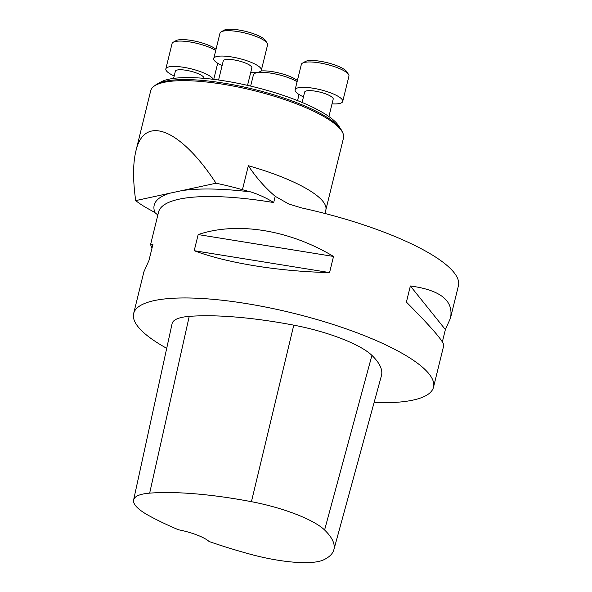 <?xml version="1.0" encoding="UTF-8"?>
<svg xmlns="http://www.w3.org/2000/svg" width="592" height="592" viewBox="0 0 592 592"><rect width="100%" height="100%" fill="white"/><g stroke="black" fill="none" stroke-linecap="round" stroke-linejoin="round"><path stroke-width="0.89" d="M275.213 196.315L273.682 202.553C266.74 198.142 259.118 194.605 250.816 191.934A78.425 19.506 13.8 0 1 242.446 189.699L248.329 165.723C256.151 177.526 265.112 187.731 275.213 196.315L288.8 204.025L301.594 207.925A154.394 38.399 13.8 0 1 458.43 285.766L450.445 318.267L445.376 329.574L442.357 341.858M166.715 348.325A154.394 38.399 13.8 0 1 133.644 313.531A154.394 38.399 13.8 0 1 154.142 300.618A154.394 38.399 13.8 0 1 327.487 322.699A154.394 38.399 13.8 0 1 433.514 387.19A154.394 38.399 13.8 0 1 374.063 402.634M433.514 387.19L443.763 345.462C443.926 341.739 431.472 327.287 406.401 302.112L410.36 285.973C440.618 290.065 453.975 300.832 450.445 318.267M151.974 248.218L150.568 244.614L152.921 244.37L148.955 260.502L143.893 271.809L133.644 313.531M333.525 256.447L329.566 272.579C279.135 271.491 226.936 263.055 194.206 250.705L198.172 234.573C237.163 221.415 289.362 229.851 333.525 256.447L198.172 234.573M133.614 499.951L172.094 323.654A73.519 18.285 13.8 0 1 189.233 316.372A176.446 43.882 13.8 0 1 293.78 325.156A73.519 18.285 13.8 0 1 371.917 355.378A176.446 43.882 13.8 0 1 381.426 375.698L333.851 549.768A171.769 42.72 13.8 0 1 323.602 559.862A68.842 17.124 13.8 0 1 249.698 554.068A171.769 42.72 13.8 0 1 209.124 541.517A29.408 7.311 13.8 0 0 178.444 529.766A171.769 42.72 13.8 0 1 148.91 515.647A68.842 17.124 13.8 0 1 133.614 499.951A68.842 17.124 13.8 0 1 149.658 493.143A171.769 42.72 13.8 0 1 251.43 501.683A68.842 17.124 13.8 0 1 324.594 529.988A171.769 42.72 13.8 0 1 333.851 549.768M329.566 272.579L194.206 250.705M445.376 329.574L410.36 285.973M157.842 215L155 212.676A78.425 19.506 13.8 0 0 149.894 209.731A99.256 24.686 13.8 0 1 135.709 200.607L216.021 183.217A99.256 24.686 13.8 0 1 242.446 189.699M248.329 165.723A99.256 24.686 13.8 0 1 325.837 209.945L343.501 138.017A99.256 24.686 -166.2 0 0 275.339 96.563A99.256 24.686 -166.2 0 0 163.903 82.369A99.256 24.686 -166.2 0 0 150.723 90.672L135.857 151.204C144.145 114.16 180.308 128.597 216.021 183.217M135.709 200.607C132.823 180.146 132.874 163.681 135.857 151.204M154.601 85.833A98.028 24.376 13.8 0 1 156.969 84.175L160.787 82.029A94.72 23.554 13.8 0 1 168.838 79.217A94.72 23.554 13.8 0 1 263.544 89.377A94.72 23.554 13.8 0 1 338.587 125.696L340.985 129.367A98.028 24.376 13.8 0 1 342.309 131.935M156.969 84.175A98.028 24.376 13.8 0 1 165.301 81.267A98.028 24.376 13.8 0 1 263.314 91.775A98.028 24.376 13.8 0 1 340.985 129.367M260.917 70.988A22.059 5.483 13.8 0 1 297.384 80.542M297.088 81.74A24.509 6.098 -166.2 0 0 289.325 78.033A24.509 6.098 -166.2 0 0 254.597 73.482A24.509 6.098 -166.2 0 0 253.428 74.807L250.653 86.084M203.9 78.329L203.922 78.248A14.704 3.656 -166.2 0 0 193.821 72.106A14.704 3.656 -166.2 0 0 177.311 70.004A14.704 3.656 -166.2 0 0 175.365 71.232L173.604 78.403M215.732 50.475A24.509 6.098 -166.2 0 0 207.97 46.768A24.509 6.098 -166.2 0 0 173.241 42.217L176.068 40.626A22.059 5.483 13.8 0 1 195.367 41.203A22.059 5.483 13.8 0 1 216.028 49.277M174.196 75.968A24.509 6.098 13.8 0 1 165.841 68.894A24.509 6.098 13.8 0 1 201.739 72.12A24.509 6.098 13.8 0 1 213.261 79.306M173.241 42.217A24.509 6.098 -166.2 0 0 172.072 43.542L165.841 68.894M328.915 116.55L333.192 99.138A14.704 3.656 -166.2 0 0 323.091 92.996A14.704 3.656 -166.2 0 0 306.582 90.894A14.704 3.656 -166.2 0 0 304.628 92.123L302.098 102.453M302.512 63.107L305.339 61.516A22.059 5.483 13.8 0 1 327.013 62.641A22.059 5.483 13.8 0 1 346.742 71.691L348.51 74.407A24.509 6.098 -166.2 0 0 337.24 67.658A24.509 6.098 -166.2 0 0 302.512 63.107A24.509 6.098 -166.2 0 0 301.343 64.432L295.112 89.784A24.509 6.098 13.8 0 1 331.009 93.011A24.509 6.098 13.8 0 1 342.709 101.476A24.509 6.098 13.8 0 1 332.031 103.874M303.467 96.859A24.509 6.098 13.8 0 1 295.112 89.784M342.709 101.476L348.94 76.124A24.509 6.098 -166.2 0 0 348.51 74.407M247.537 85.366L251.837 67.873A14.704 3.656 -166.2 0 0 238.428 60.813A14.704 3.656 -166.2 0 0 223.273 60.858L218.574 80.001M221.156 31.842L223.983 30.251A22.059 5.483 13.8 0 1 225.855 29.6A22.059 5.483 13.8 0 1 247.915 31.968A22.059 5.483 13.8 0 1 265.386 40.426L267.155 43.142A24.509 6.098 -166.2 0 0 247.745 33.744A24.509 6.098 -166.2 0 0 223.236 31.117A24.509 6.098 -166.2 0 0 221.156 31.842A24.509 6.098 -166.2 0 0 219.987 33.167L213.756 58.519A24.509 6.098 13.8 0 1 239.005 58.453A24.509 6.098 13.8 0 1 261.353 70.211A24.509 6.098 13.8 0 1 250.675 72.609M222.111 65.594A24.509 6.098 13.8 0 1 213.756 58.519M261.353 70.211L267.584 44.859A24.509 6.098 -166.2 0 0 267.155 43.142M273.682 202.553A154.394 38.399 -166.2 0 0 179.058 199.193A154.394 38.399 -166.2 0 0 158.552 212.106L150.568 244.614M149.658 493.143L189.233 316.372M251.43 501.683L293.78 325.156M324.594 529.988L371.917 355.378M155 212.676A160.277 39.856 13.8 0 1 169.911 193.199M181.818 190.624A160.277 39.856 13.8 0 1 250.816 191.934M325.837 209.945L325.245 213.564M290.324 204.625L288.807 204.003M297.561 100.603L299.049 94.542M256.262 72.55L254.597 73.482M213.742 79.365L217.693 63.277"/></g></svg>
